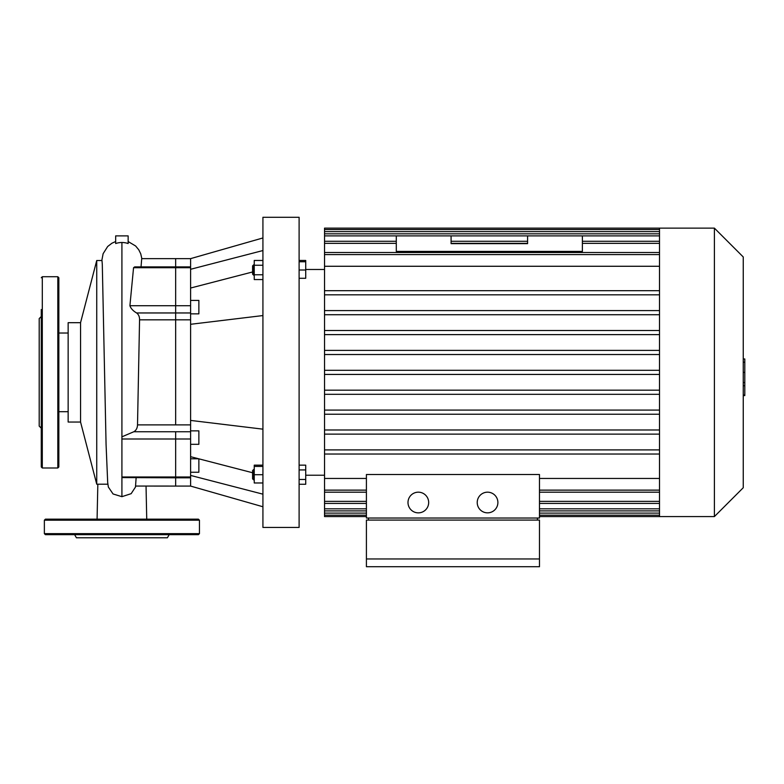 <?xml version="1.0" encoding="UTF-8"?>
<svg xmlns="http://www.w3.org/2000/svg" width="784" height="784" viewBox="0 0 784 784"><rect width="100%" height="100%" fill="white"/><g stroke="black" fill="none" stroke-linecap="round" stroke-linejoin="round"><path stroke-width="1.18" d="M451.084 252.517L451.084 251.399M527.593 252.517L527.593 251.399M527.593 235.886L527.593 243.648L451.084 243.648L451.084 235.886L396.292 235.886L396.292 251.399L582.385 251.399L582.385 235.886L451.084 235.886M135.671 486.06L190.6 486.08L190.6 258.632L262.924 237.954M190.6 269.284L262.924 250.547M190.6 288.032L252.585 271.97M190.6 475.427L262.924 494.165M190.6 456.69L198.734 458.797M198.871 458.826L252.585 472.742M190.6 420.42L262.924 429.162M190.6 324.292L262.924 315.56M252.585 270.01L252.585 274.145L253.624 275.184L253.624 264.845L252.585 265.874L252.585 270.01M262.924 260.464L254.241 260.464L254.241 279.565L262.924 279.565M262.924 265.237L254.241 265.237M262.924 274.782L254.241 274.782M299.106 261.738L305.721 261.738L305.721 260.464L299.106 260.464M299.106 278.281L305.721 278.281L305.721 261.738M299.106 270.01L305.721 270.01M262.924 465.157L254.241 465.157L254.241 482.973L262.924 482.973M252.585 470.567L252.585 478.838L253.624 479.877L253.624 469.538L252.585 470.567M254.241 479.877L253.624 479.877M262.924 466.431L254.241 466.431M262.924 474.702L254.241 474.702M299.106 465.157L305.721 465.157L305.721 469.93L299.106 469.93M299.106 479.475L305.721 479.475L305.721 469.93M299.106 484.257L305.721 484.257L305.721 479.475M262.924 217.276L262.924 527.436L299.106 527.436L299.106 217.276L262.924 217.276M190.6 313.845L198.871 313.845L198.871 300.409L190.6 300.409M190.6 444.303L198.871 444.303L198.871 430.867L190.6 430.867M190.6 472.233L198.871 472.233L198.871 458.797L190.6 458.797M121.912 242.501A19.963 19.737 -90.6 0 1 128.145 243.53L128.145 235.886L115.669 235.886L115.669 243.53A19.963 19.737 -89.4 0 1 121.912 242.501L121.912 436.825L133.799 431.749C136.132 430.436 137.367 428.142 137.514 424.879L139.562 319.833C139.621 316.775 138.641 314.492 136.602 312.963C133.094 310.905 130.859 308.484 129.909 305.711L133.554 267.716L134.681 266.903L175.665 266.903L175.665 319.833L175.665 258.632L190.6 258.632M121.912 436.825L121.912 477.583L175.665 477.809L175.665 486.08L175.665 476.995L175.665 477.809L190.6 477.809M121.912 439.001L175.665 439.001L175.665 476.995L175.665 431.749L175.665 439.001L190.6 439.001M190.6 424.879L175.665 424.879L175.665 319.833L190.6 319.833M44.365 533.639L199.45 533.639L198.411 534.668L45.403 534.668L44.365 533.639L44.365 520.194L45.403 519.165L198.411 519.165L199.45 520.194L44.365 520.194M169.187 534.668L167.394 537.775L76.42 537.775L74.627 534.668M42.297 467.989L42.297 276.723L57.81 276.723L57.81 467.989L42.297 467.989L41.268 466.95L41.268 415.54M41.268 428.182L39.2 426.114L39.2 318.598L41.268 316.53M41.268 466.95L41.268 309.533M57.81 467.989L58.839 466.95L58.839 277.761L57.81 276.723M743.252 358.974L744.8 358.974L744.8 385.748L743.252 385.748M744.8 382.533L743.252 382.533M744.8 385.748L744.8 395.038L743.252 395.038M744.8 395.038L744.8 395.597L743.252 395.597M418.333 492.176A10.339 10.339 0 0 1 427.29 507.679A10.339 10.339 0 0 1 409.375 507.679A10.339 10.339 0 0 1 418.333 492.176M487.56 492.176A10.339 10.339 0 0 1 496.507 507.679A10.339 10.339 0 0 1 478.603 507.679A10.339 10.339 0 0 1 487.56 492.176M537.412 520.086L537.412 518.018M368.48 518.018L368.48 520.086M539.48 558.963L539.48 520.086L366.412 520.086L366.412 558.963L539.48 558.963L539.48 566.724L366.412 566.724L366.412 558.963M366.412 474.516L366.412 518.018L539.48 518.018L539.48 474.516L366.412 474.516M366.412 513.108L324.537 513.108L324.537 516.578L366.412 516.578M324.537 513.108L324.537 454.034L659.511 454.034M659.511 478.446L539.48 478.446M366.412 478.446L324.537 478.446M714.4 516.578L743.252 487.736L743.252 256.976L714.4 228.134L714.4 516.578L539.48 516.578M714.4 228.134L659.511 228.134L659.511 516.578M659.511 434.13L324.537 434.13L324.537 454.034M659.511 414.226L324.537 414.226L324.537 434.13M659.511 394.323L324.537 394.323L324.537 414.226M659.511 374.429L324.537 374.429L324.537 394.323M659.511 354.525L324.537 354.525L324.537 374.429M659.511 334.621L324.537 334.621L324.537 350.389L659.511 350.389M659.511 228.134L324.537 228.134L324.537 266.276L659.511 266.276M324.537 266.276L324.537 290.688L659.511 290.688M659.511 314.717L324.537 314.717L324.537 330.485L659.511 330.485M659.511 294.823L324.537 294.823L324.537 310.582L659.511 310.582M659.511 370.293L324.537 370.293M659.511 390.187L324.537 390.187M659.511 410.091L324.537 410.091M659.511 429.995L324.537 429.995M659.511 449.898L324.537 449.898M324.537 294.823L324.537 290.688M324.537 354.525L324.537 350.389M324.537 334.621L324.537 330.485M324.537 314.717L324.537 310.582M136.122 477.809L135.485 486.952M137.514 424.879L175.665 424.879L175.665 319.833L139.562 319.833M190.6 266.903L175.665 266.903L175.665 258.632L141.718 258.632L141.032 266.903M108.339 487.021L113.063 493.969L121.912 496.674L131.153 493.675L135.465 487.07M96.736 484.198L96.736 260.513L80.556 322.685L80.556 422.037L96.736 484.198L107.869 484.198M107.692 482.601L106.075 444.567L102.292 264.306L101.989 260.513L96.736 260.513M80.556 422.037L68.149 422.037L68.149 322.685L80.556 322.685M133.554 267.716L190.6 267.716M190.6 305.711L129.909 305.711M190.6 312.963L136.602 312.963M190.6 431.749L133.799 431.749M190.6 476.995L121.912 476.995M744.8 372.38L743.252 372.38M744.8 362.188L743.252 362.188M659.511 513.108L539.48 513.108M659.511 508.826L539.48 508.826M366.412 508.826L324.537 508.826M659.511 490.127L539.48 490.127M366.412 490.127L324.537 490.127M659.511 501.368L539.48 501.368M366.412 501.368L324.537 501.368M659.511 231.603L324.537 231.603M659.511 235.886L582.385 235.886M396.292 235.886L324.537 235.886M659.511 243.354L582.385 243.354M527.593 243.354L451.084 243.354M396.292 243.354L324.537 243.354M659.511 254.584L324.537 254.584M121.912 477.583L121.912 496.674M190.6 486.08L262.924 506.758M254.241 264.845L253.624 264.845M254.241 275.184L253.624 275.184M254.241 469.538L253.624 469.538M199.45 533.639L199.45 520.194M42.297 276.723L41.268 277.761M324.537 269.49L305.721 269.49M324.537 475.222L305.721 475.222M539.48 515.176L659.511 515.176M324.537 515.176L366.412 515.176M539.48 510.894L659.511 510.894M324.537 510.894L366.412 510.894M539.48 503.436L659.511 503.436M324.537 503.436L366.412 503.436M539.48 492.195L659.511 492.195M324.537 492.195L366.412 492.195M659.511 252.517L324.537 252.517M659.511 233.818L324.537 233.818M659.511 241.286L582.385 241.286M527.593 241.286L451.084 241.286M396.292 241.286L324.537 241.286M659.511 229.536L324.537 229.536M141.835 258.632L140.738 253.81L138.788 249.822L135.632 246L128.145 241.541M146.04 486.08L146.735 519.165M97.833 484.198L97.079 519.165M108.359 487.08L107.653 482.248M115.669 241.541L111.936 243.207L107.673 246.499L103.116 253.702L101.822 260.513M68.149 333.024L58.839 333.024M68.149 411.698L58.839 411.698"/></g></svg>
